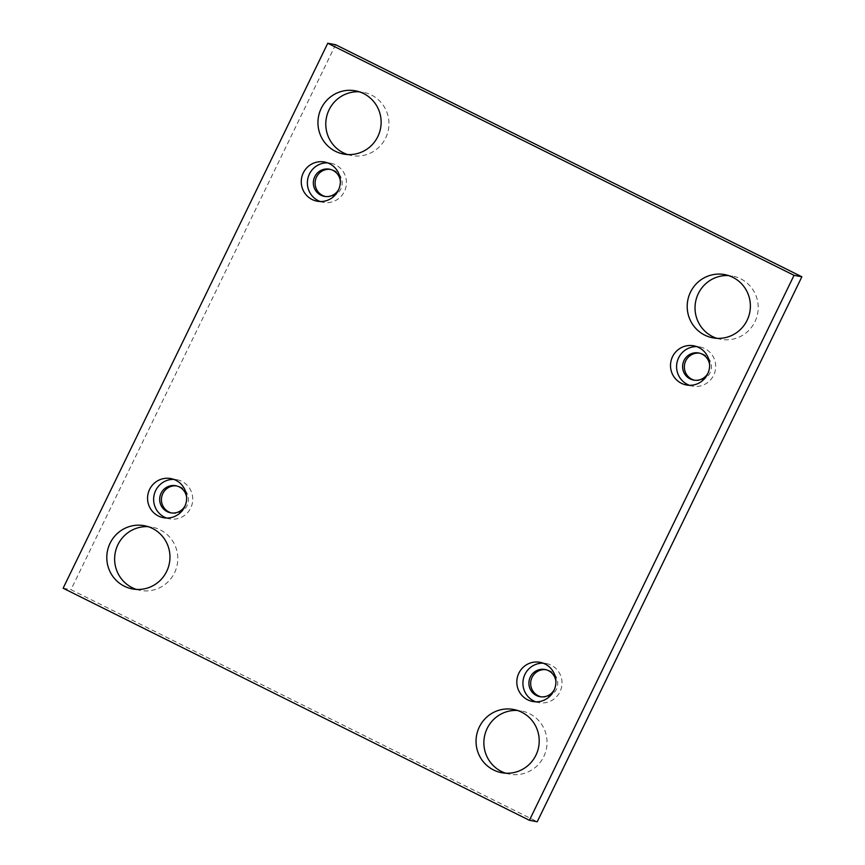 <?xml version="1.0" encoding="UTF-8"?>
<svg xmlns="http://www.w3.org/2000/svg" width="865" height="865" viewBox="0 0 865 865"><rect width="100%" height="100%" fill="white"/><g stroke="black" fill="none" stroke-linecap="round" stroke-linejoin="round"><path stroke-width="0.65" stroke-dasharray="4.33 3.24" d="M136.432 589.411A32.167 31.573 -79.4 0 0 140.303 590.395A32.167 31.573 -79.4 0 0 177.238 564.564A32.167 31.573 -79.4 0 0 152.11 527.153A32.167 31.573 -79.4 0 0 148.153 526.677M347.6 154.543A32.167 31.573 -79.4 0 0 351.46 155.527A32.167 31.573 -79.4 0 0 388.407 129.696A32.167 31.573 -79.4 0 0 363.278 92.285A32.167 31.573 -79.4 0 0 359.31 91.809M505.69 773.191A32.167 31.573 -79.4 0 0 509.55 774.175A32.167 31.573 -79.4 0 0 546.485 748.355A32.167 31.573 -79.4 0 0 521.368 710.933A32.167 31.573 -79.4 0 0 517.4 710.457M716.847 338.323A32.167 31.573 -79.4 0 0 720.718 339.307A32.167 31.573 -79.4 0 0 757.654 313.487A32.167 31.573 -79.4 0 0 732.525 276.065A32.167 31.573 -79.4 0 0 728.568 275.589M694.487 380.222A13.786 13.526 -79.4 0 0 711.181 369.344A13.786 13.526 -79.4 0 0 699.536 353.18M540.798 696.747A13.786 13.526 -79.4 0 0 557.493 685.869A13.786 13.526 -79.4 0 0 545.847 669.694M171.551 512.956A13.786 13.526 -79.4 0 0 188.246 502.078A13.786 13.526 -79.4 0 0 176.601 485.914M325.24 196.442A13.786 13.526 -79.4 0 0 341.935 185.564A13.786 13.526 -79.4 0 0 330.289 169.399M335.588 44.71L70.962 589.671L537.241 821.75M63.134 588.211L70.962 589.671M340.367 181.239A13.786 13.526 100.6 0 1 338.907 189.035M320.245 201.513A19.917 19.538 -79.4 0 0 346.108 186.343A19.917 19.538 -79.4 0 0 327.467 162.858M186.667 497.753A13.786 13.526 100.6 0 1 185.207 505.549M166.545 518.038A19.917 19.538 -79.4 0 0 192.408 502.857A19.917 19.538 -79.4 0 0 173.768 479.372M555.914 681.534A13.786 13.526 100.6 0 1 554.465 689.329M535.803 701.818A19.917 19.538 -79.4 0 0 561.666 686.648A19.917 19.538 -79.4 0 0 543.015 663.163M709.614 365.019A13.786 13.526 100.6 0 1 708.154 372.815M689.491 385.303A19.917 19.538 -79.4 0 0 715.355 370.123A19.917 19.538 -79.4 0 0 696.714 346.638M324.364 196.312L326.105 196.636M329.424 169.205L331.165 169.529M330.549 163.182L324.462 162.047M323.24 202.334L317.152 201.199M170.675 512.826L172.416 513.15M175.736 485.719L177.476 486.043M176.86 479.697L170.773 478.561M169.551 518.849L163.463 517.713M539.922 696.606L541.663 696.93M544.982 669.499L546.723 669.824M546.107 663.477L540.019 662.341M538.798 702.629L532.71 701.493M693.611 380.092L695.352 380.416M698.671 352.985L700.412 353.309M699.796 346.962L693.708 345.827M692.487 386.114L686.399 384.979M712.89 337.847L720.718 339.307M724.697 274.605L732.525 276.065M501.722 772.715L509.55 774.175M513.54 709.473L521.368 710.933M343.632 154.067L351.46 155.527M355.45 90.825L363.278 92.285M132.475 588.935L140.303 590.395M144.282 525.693L152.11 527.153"/><path stroke-width="1.3" d="M529.412 820.29L537.241 821.75L801.866 276.789L335.588 44.71L327.759 43.25L63.134 588.211L529.412 820.29L794.038 275.329L801.866 276.789M148.153 526.677A32.167 31.573 -79.4 0 0 115.694 550.691A32.167 31.573 -79.4 0 0 132.172 587.67A32.167 31.573 -79.4 0 0 136.432 589.411M359.31 91.809A32.167 31.573 -79.4 0 0 326.851 115.824A32.167 31.573 -79.4 0 0 343.34 152.802A32.167 31.573 -79.4 0 0 347.6 154.543M517.4 710.457A32.167 31.573 -79.4 0 0 484.941 734.471A32.167 31.573 -79.4 0 0 501.43 771.461A32.167 31.573 -79.4 0 0 505.69 773.191M728.568 275.589A32.167 31.573 -79.4 0 0 696.098 299.604A32.167 31.573 -79.4 0 0 712.587 336.582A32.167 31.573 -79.4 0 0 716.847 338.323M699.536 353.18A13.786 13.526 -79.4 0 0 691.87 379.248A13.786 13.526 -79.4 0 0 694.487 380.222M545.847 669.694A13.786 13.526 -79.4 0 0 538.181 695.763A13.786 13.526 -79.4 0 0 540.798 696.747M176.601 485.914A13.786 13.526 -79.4 0 0 168.935 511.983A13.786 13.526 -79.4 0 0 171.551 512.956M330.289 169.399A13.786 13.526 -79.4 0 0 322.623 195.468A13.786 13.526 -79.4 0 0 325.24 196.442M794.038 275.329L327.759 43.25M124.344 586.211A32.167 31.573 -79.4 0 0 132.475 588.935A32.167 31.573 -79.4 0 0 169.41 563.104A32.167 31.573 -79.4 0 0 144.282 525.693A32.167 31.573 -79.4 0 0 108.439 547.275A32.167 31.573 -79.4 0 0 124.344 586.211M335.512 151.343A32.167 31.573 -79.4 0 0 343.632 154.067A32.167 31.573 -79.4 0 0 380.578 128.236A32.167 31.573 -79.4 0 0 355.45 90.825A32.167 31.573 -79.4 0 0 319.596 112.407A32.167 31.573 -79.4 0 0 335.512 151.343M493.601 769.991A32.167 31.573 -79.4 0 0 501.722 772.715A32.167 31.573 -79.4 0 0 538.657 746.895A32.167 31.573 -79.4 0 0 513.54 709.473A32.167 31.573 -79.4 0 0 477.685 731.066A32.167 31.573 -79.4 0 0 493.601 769.991M704.759 335.123A32.167 31.573 -79.4 0 0 712.89 337.847A32.167 31.573 -79.4 0 0 749.825 312.016A32.167 31.573 -79.4 0 0 724.697 274.605A32.167 31.573 -79.4 0 0 688.843 296.198A32.167 31.573 -79.4 0 0 704.759 335.123M672.538 356.683A19.917 19.538 100.6 0 1 709.268 368.987A19.917 19.538 100.6 0 1 686.399 384.979A19.917 19.538 100.6 0 1 672.538 356.683M518.849 673.197A19.917 19.538 100.6 0 1 555.579 685.502A19.917 19.538 100.6 0 1 532.71 701.493A19.917 19.538 100.6 0 1 518.849 673.197M149.602 489.417A19.917 19.538 100.6 0 1 186.321 501.722A19.917 19.538 100.6 0 1 163.463 517.713A19.917 19.538 100.6 0 1 149.602 489.417M303.291 172.903A19.917 19.538 100.6 0 1 340.021 185.207A19.917 19.538 100.6 0 1 317.152 201.199A19.917 19.538 100.6 0 1 303.291 172.903M338.907 189.035A13.786 13.526 100.6 0 1 314.06 178.46A13.786 13.526 100.6 0 1 340.367 181.239M327.467 162.858A19.917 19.538 -79.4 0 0 320.245 201.513M185.207 505.549A13.786 13.526 100.6 0 1 160.371 494.975A13.786 13.526 100.6 0 1 186.667 497.753M173.768 479.372A19.917 19.538 -79.4 0 0 166.545 518.038M554.465 689.329A13.786 13.526 100.6 0 1 529.618 678.755A13.786 13.526 100.6 0 1 555.914 681.534M543.015 663.163A19.917 19.538 -79.4 0 0 535.803 701.818M708.154 372.815A13.786 13.526 100.6 0 1 683.318 362.24A13.786 13.526 100.6 0 1 709.614 365.019M696.714 346.638A19.917 19.538 -79.4 0 0 689.491 385.303"/></g></svg>
